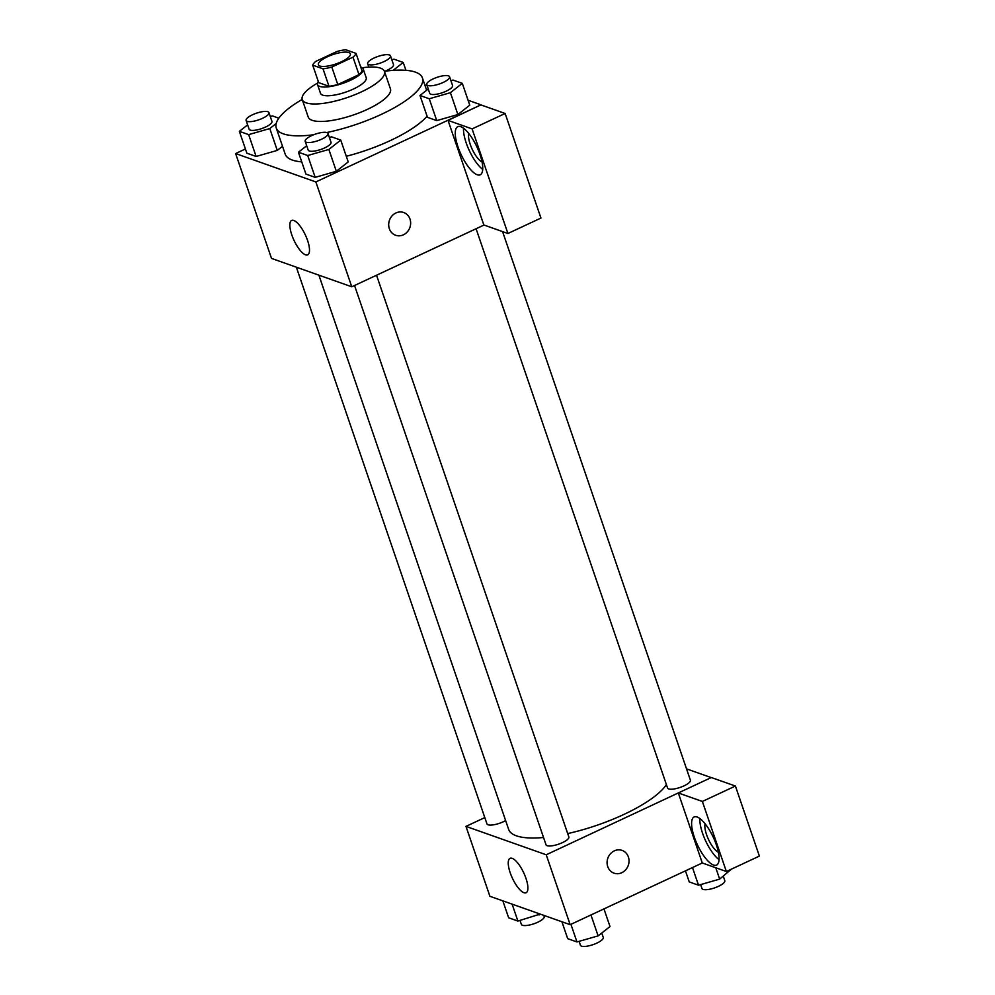 <?xml version="1.0" encoding="UTF-8"?>
<svg xmlns="http://www.w3.org/2000/svg" width="995" height="995" viewBox="0 0 995 995"><rect width="100%" height="100%" fill="white"/><g stroke="black" fill="none" stroke-linecap="round" stroke-linejoin="round"><path stroke-width="1.49" d="M327.355 56.802A16.903 4.925 161.1 0 1 350.364 53.805A16.903 4.925 161.1 0 1 335.974 63.941A16.903 4.925 161.1 0 1 318.388 64.75A16.903 4.925 161.1 0 1 327.355 56.802M312.716 65.172L323.014 68.817A22.947 6.691 161.1 0 0 331.808 67.063L353.001 57.175A22.947 6.691 161.1 0 0 356.036 53.394L345.75 49.75A22.947 6.691 161.1 0 0 336.944 51.491L315.763 61.391A22.947 6.691 161.1 0 0 312.716 65.172L318.698 82.647L328.997 86.291L323.014 68.817M328.997 86.291A22.947 6.691 161.1 0 0 337.79 84.538L358.984 74.65A22.947 6.691 161.1 0 0 362.031 70.869L356.036 53.394M318.313 81.528A24.141 7.04 -18.9 0 0 317.529 84.575A24.141 7.04 -18.9 0 0 342.641 83.418A24.141 7.04 -18.9 0 0 363.2 68.941A24.141 7.04 -18.9 0 0 361.011 67.125A24.141 7.04 -18.9 0 0 360.712 67.026M363.2 68.941L366.197 77.672A24.141 7.04 161.1 0 1 345.638 92.162A24.141 7.04 161.1 0 1 320.514 93.319L317.529 84.575M358.984 74.65L353.001 57.175M337.79 84.538L331.808 67.063M317.529 83.107A43.457 12.674 -18.9 0 0 302.244 99.575A43.457 12.674 -18.9 0 0 347.454 97.485A43.457 12.674 -18.9 0 0 384.468 71.416A43.457 12.674 -18.9 0 0 380.513 68.145A43.457 12.674 -18.9 0 0 362.304 67.772M302.244 99.575L308.226 117.049A43.457 12.674 -18.9 0 0 353.449 114.96A43.457 12.674 -18.9 0 0 390.45 88.903L384.468 71.416M326.696 132.534A77.249 22.524 -18.9 0 0 422.415 77.946A77.249 22.524 -18.9 0 0 415.4 72.125A77.249 22.524 -18.9 0 0 384.406 71.279M302.194 99.425A77.249 22.524 -18.9 0 0 276.249 127.994A77.249 22.524 -18.9 0 0 313.699 134.748M427.079 116.179A77.249 22.524 161.1 0 1 346.285 156.29M301.734 161.849A77.249 22.524 161.1 0 1 285.229 154.213L276.249 127.994M245.417 148.976L235.616 153.553L315.863 181.936L481.008 104.823L468.085 100.246M427.141 85.769L424.815 84.948M428.236 88.99L419.989 95.483L427.477 117.335L436.743 120.606L457.887 114.537L469.764 105.184L462.289 83.344L453.023 80.06L450.909 80.67M306.696 145.755L298.438 152.235L305.925 174.088L315.191 177.359L336.335 171.289L348.225 161.936L340.738 140.096L331.472 136.812L329.357 137.422M247.631 124.86L239.372 131.34L246.859 153.193L256.125 156.464L277.269 150.394L282.518 146.277L277.269 150.394L269.794 128.554L276.2 123.517M389.344 228.713A12.064 10.833 -70.5 0 1 392.005 215.915A12.064 10.833 -70.5 0 1 403.684 212.507A12.064 10.833 -70.5 0 1 409.878 227.507A12.064 10.833 -70.5 0 1 395.637 235.268A12.064 10.833 -70.5 0 1 389.344 228.713M448.036 120.383L472.103 128.902L507.91 233.489L483.831 224.969L448.036 120.383L481.008 104.823M235.616 153.553L271.511 258.401L351.77 286.796L315.863 181.936M351.77 286.796L484.03 225.032M395.637 235.268A12.064 10.833 109.5 0 0 409.878 227.507A12.064 10.833 109.5 0 0 403.684 212.507M460.772 126.688A26.554 8.781 65 0 1 478.607 150.817A26.554 8.781 65 0 1 480.237 174.784A26.554 8.781 65 0 1 461.046 154.436A26.554 8.781 65 0 1 457.762 126.663A26.554 8.781 65 0 1 460.772 126.688M463.521 128.231A26.554 8.781 -115 0 0 482.724 169.361M482.053 161.986A16.903 5.584 65 0 1 470.237 144.387A16.903 5.584 65 0 1 468.744 133.479M507.91 233.489L540.944 218.054L505.137 113.48L472.103 128.902M481.058 104.96L505.137 113.48M293.786 220.467A18.992 6.281 65 0 1 306.547 237.718A18.992 6.281 65 0 1 307.704 254.857A18.992 6.281 65 0 1 293.985 240.305A18.992 6.281 65 0 1 291.634 220.442A18.992 6.281 65 0 1 293.786 220.467M666.401 784.595A84.587 24.664 161.1 0 1 567.71 833.586M543.531 837.504A84.587 24.664 161.1 0 1 508.656 829.42L318.885 275.167M296.361 267.195L486.953 823.872A12.064 3.52 -18.9 0 0 503.383 821.733A12.064 3.52 -18.9 0 0 505.622 820.576M502.574 231.599L690.406 780.192A12.064 3.52 161.1 0 1 680.12 787.431A12.064 3.52 161.1 0 1 667.57 788.003L476.083 228.75M376.533 275.229L568.854 836.944A12.064 3.52 161.1 0 1 558.581 844.183A12.064 3.52 161.1 0 1 546.019 844.755L354.543 285.503M686.525 768.874L711.176 777.592M484.801 817.591L465.971 826.385L546.23 854.78L678.304 792.953L702.37 801.46L726.362 871.508L702.283 862.988L678.354 793.09M678.304 792.953L711.325 777.53L735.404 786.038L759.384 856.086L726.362 871.508M718.402 852.292A16.903 5.584 65 0 1 706.574 834.693A16.903 5.584 65 0 1 705.094 823.798M699.871 818.549A26.554 8.781 -115 0 0 719.074 859.668M697.122 817.007A26.554 8.781 65 0 1 714.957 841.136A26.554 8.781 65 0 1 716.574 865.09A26.554 8.781 65 0 1 697.395 844.755A26.554 8.781 65 0 1 694.112 816.982A26.554 8.781 65 0 1 697.122 817.007M702.37 801.46L735.404 786.038M465.971 826.385L489.913 896.296L570.16 924.678L702.283 862.988M525.957 878.324A18.992 6.281 65 0 1 526.106 892.739A18.992 6.281 65 0 1 512.388 878.187A18.992 6.281 65 0 1 510.037 858.337A18.992 6.281 65 0 1 525.957 878.324M570.16 924.678L546.23 854.78M607.734 866.595A12.064 10.833 -70.5 0 1 610.408 853.809A12.064 10.833 -70.5 0 1 622.086 850.402A12.064 10.833 -70.5 0 1 628.268 865.389A12.064 10.833 -70.5 0 1 614.039 873.162A12.064 10.833 -70.5 0 1 607.734 866.595M614.027 873.162A12.064 10.833 109.5 0 0 628.268 865.389A12.064 10.833 109.5 0 0 622.086 850.402M502.848 900.873L508.632 917.776L517.897 921.059L540.198 914.082M539.054 914.99L538.544 913.497M517.897 921.059L512.114 904.144M543.792 915.35L544.19 916.532A12.064 3.52 161.1 0 1 533.917 923.77A12.064 3.52 161.1 0 1 521.355 924.355L520.024 920.45M561.914 921.768L567.697 938.671L576.963 941.954L598.119 935.885L609.997 926.532L603.965 908.908M598.119 935.885L590.955 914.977M576.963 941.954L570.931 924.33M601.751 933.024L603.256 937.427A12.064 3.52 161.1 0 1 592.983 944.665A12.064 3.52 161.1 0 1 580.421 945.25L579.09 941.345M685.455 870.849L689.249 881.918L698.515 885.202L719.659 879.12L731.337 869.182M719.659 879.12L715.778 867.764M698.515 885.202L692.483 867.565M723.303 876.259L724.808 880.674A12.064 3.52 161.1 0 1 714.534 887.913A12.064 3.52 161.1 0 1 701.972 888.498L700.629 884.592M278.836 118.194L272.406 115.917L270.292 116.527M239.372 131.34L248.65 134.623L269.794 128.554M268.948 112.622L271.946 121.365A12.064 3.52 161.1 0 1 261.673 128.604A12.064 3.52 161.1 0 1 249.111 129.188L246.113 120.445A12.064 3.52 161.1 0 1 252.519 114.761A12.064 3.52 161.1 0 1 268.948 112.622A12.064 3.52 161.1 0 1 258.675 119.86A12.064 3.52 161.1 0 1 246.113 120.445M246.859 153.193L256.125 156.464L248.65 134.623M256.125 156.464L277.269 150.394M298.438 152.235L307.716 155.518L328.86 149.449L340.738 140.096M328.014 133.517L331.012 142.26A12.064 3.52 161.1 0 1 320.738 149.499A12.064 3.52 161.1 0 1 308.176 150.071L305.179 141.34A12.064 3.52 161.1 0 1 311.584 135.656A12.064 3.52 161.1 0 1 328.014 133.517A12.064 3.52 161.1 0 1 317.741 140.755A12.064 3.52 161.1 0 1 305.179 141.34M305.925 174.088L315.191 177.359L336.335 171.289L328.86 149.449M336.335 171.289L348.225 161.936M315.191 177.359L307.716 155.518M393.162 70.371L403.224 62.449L393.958 59.165L391.843 59.775M390.5 55.869A12.064 3.52 161.1 0 1 380.227 63.108A12.064 3.52 161.1 0 1 367.665 63.692A12.064 3.52 161.1 0 1 374.07 58.008A12.064 3.52 161.1 0 1 390.5 55.869L393.498 64.613A12.064 3.52 161.1 0 1 384.978 71.205M405.923 70.322L403.224 62.449M419.989 95.483L429.255 98.766L450.412 92.684L462.289 83.344M449.566 76.764L452.563 85.508A12.064 3.52 161.1 0 1 442.277 92.746A12.064 3.52 161.1 0 1 429.728 93.319L426.731 84.587A12.064 3.52 161.1 0 1 433.136 78.903A12.064 3.52 161.1 0 1 449.566 76.764A12.064 3.52 161.1 0 1 439.292 84.003A12.064 3.52 161.1 0 1 426.731 84.587M427.477 117.335L436.743 120.606L457.887 114.537L450.412 92.684M457.887 114.537L469.764 105.184M436.743 120.606L429.255 98.766M426.631 90.259L422.415 77.946M368.834 67.1L367.665 63.692"/></g></svg>
